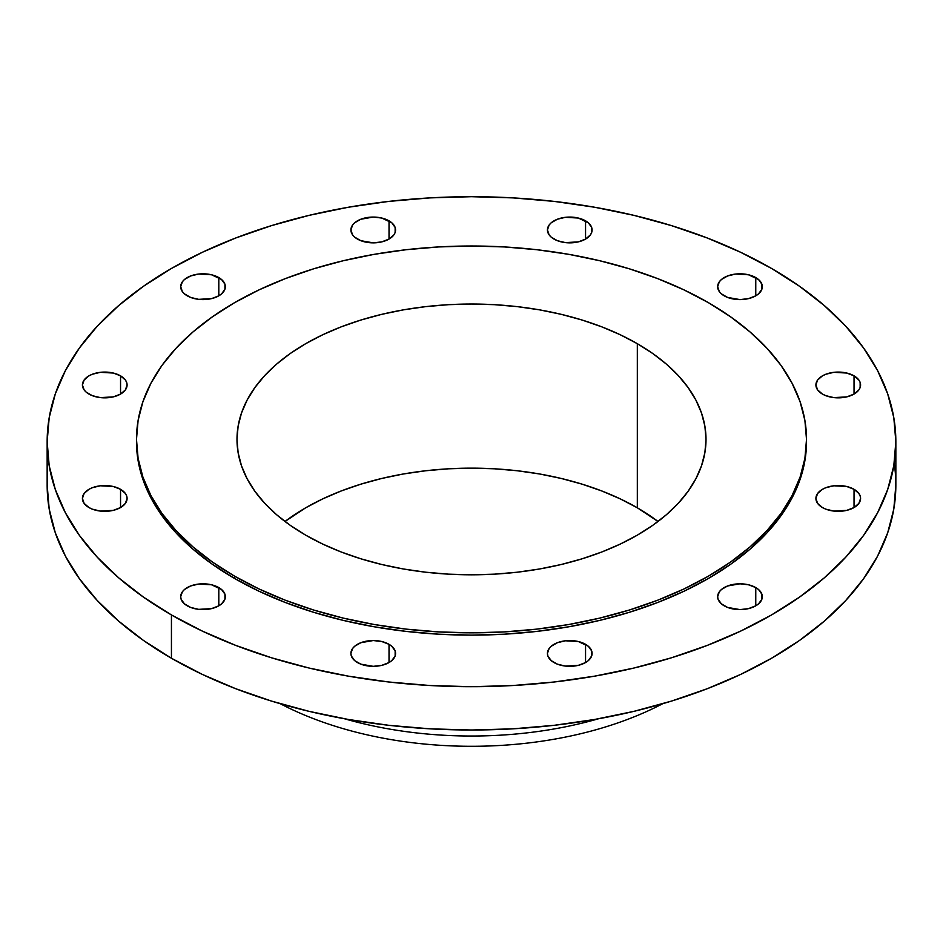 <?xml version="1.0" encoding="UTF-8"?>
<svg xmlns="http://www.w3.org/2000/svg" width="943" height="943" viewBox="0 0 943 943"><rect width="100%" height="100%" fill="white"/><g stroke="black" fill="none" stroke-linecap="round" stroke-linejoin="round"><path stroke-width="1.41" d="M854.04 489.311L854.04 507.558L858.873 503.373L860.582 498.434L860.146 495.924L858.873 493.495L854.04 489.311L846.79 486.517L833.883 485.786L825.832 487.708L822.449 489.311L817.605 493.495L815.907 498.434A22.337 12.896 180 0 1 829.699 486.517A22.337 12.896 180 0 1 854.04 489.311A22.337 12.896 180 0 1 860.582 498.434A22.337 12.896 180 0 1 846.79 510.352A22.337 12.896 180 0 1 822.449 507.558A22.337 12.896 180 0 1 815.907 498.434L817.605 503.373L822.449 507.558L825.832 509.161L833.883 511.082L846.79 510.352L854.04 507.558L854.04 489.311M755.767 587.583L755.767 605.819L758.549 603.862L761.885 599.218L761.885 594.184L758.549 589.54L755.767 587.583L748.518 584.79L739.972 583.811L727.572 585.98L721.407 589.54L719.344 591.768L717.647 596.707A22.337 12.896 180 0 1 731.426 584.79A22.337 12.896 180 0 1 755.767 587.583A22.337 12.896 180 0 1 762.309 596.707A22.337 12.896 180 0 1 748.518 608.612A22.337 12.896 180 0 1 724.189 605.819A22.337 12.896 180 0 1 717.647 596.707L718.071 599.218L721.407 603.862L727.572 607.422L739.972 609.602L748.518 608.612L755.767 605.819L755.767 587.583M585.556 644.317L585.556 662.552L588.338 660.607L591.674 655.951L591.674 650.918L588.338 646.273L578.318 641.523L565.411 640.792L557.36 642.713L551.195 646.273L549.132 648.501L547.435 653.44A22.337 12.896 180 0 1 561.226 641.523A22.337 12.896 180 0 1 585.556 644.317A22.337 12.896 180 0 1 592.098 653.44A22.337 12.896 180 0 1 578.318 665.345A22.337 12.896 180 0 1 553.977 662.552A22.337 12.896 180 0 1 547.435 653.44L547.859 655.951L551.195 660.607L557.36 664.155L565.411 666.088L578.318 665.345L585.556 662.552L585.556 644.317M389.023 644.317L389.023 662.552L391.805 660.607L395.141 655.951L395.141 650.918L391.805 646.273L389.023 644.317L381.774 641.523L373.228 640.545L360.827 642.713L354.662 646.273L352.599 648.501L350.902 653.44A22.337 12.896 180 0 1 364.682 641.523A22.337 12.896 180 0 1 389.023 644.317A22.337 12.896 180 0 1 395.565 653.44A22.337 12.896 180 0 1 381.774 665.345A22.337 12.896 180 0 1 357.444 662.552A22.337 12.896 180 0 1 350.902 653.44L351.326 655.951L354.662 660.607L360.827 664.155L373.228 666.336L381.774 665.345L389.023 662.552L389.023 644.317M218.811 587.583L218.811 605.819L221.593 603.862L224.929 599.218L224.929 594.184L221.593 589.54L211.574 584.79L198.667 584.059L190.616 585.98L184.451 589.54L182.388 591.768L180.691 596.707A22.337 12.896 180 0 1 194.482 584.79A22.337 12.896 180 0 1 218.811 587.583A22.337 12.896 180 0 1 225.353 596.707A22.337 12.896 180 0 1 211.574 608.612A22.337 12.896 180 0 1 187.233 605.819A22.337 12.896 180 0 1 180.691 596.707L181.115 599.218L184.451 603.862L190.616 607.422L198.667 609.355L211.574 608.612L218.811 605.819L218.811 587.583M120.551 489.311L120.551 507.558L125.395 503.373L127.093 498.434L126.657 495.924L125.395 493.495L120.551 489.311L113.301 486.517L100.394 485.786L92.343 487.708L88.96 489.311L84.127 493.495L82.418 498.434A22.337 12.896 180 0 1 96.21 486.517A22.337 12.896 180 0 1 120.551 489.311A22.337 12.896 180 0 1 127.093 498.434A22.337 12.896 180 0 1 113.301 510.352A22.337 12.896 180 0 1 88.96 507.558A22.337 12.896 180 0 1 82.418 498.434L84.127 503.373L88.96 507.558L92.343 509.161L100.394 511.082L113.301 510.352L120.551 507.558L120.551 489.311M120.551 375.844L120.551 394.08L125.395 389.895L127.093 384.968L126.657 382.445L125.395 380.029L120.551 375.844L113.301 373.051L100.394 372.32L92.343 374.241L88.96 375.844L84.127 380.029L82.418 384.968A22.337 12.896 180 0 1 96.21 373.051A22.337 12.896 180 0 1 120.551 375.844A22.337 12.896 180 0 1 127.093 384.968A22.337 12.896 180 0 1 113.301 396.873A22.337 12.896 180 0 1 88.96 394.08A22.337 12.896 180 0 1 82.418 384.968L84.127 389.895L86.19 392.123L92.343 395.683L100.394 397.616L113.301 396.873L120.551 394.08L120.551 375.844M218.811 277.584L218.811 295.819L221.593 293.862L224.929 289.218L224.929 284.185L221.593 279.529L211.574 274.778L198.667 274.048L190.616 275.981L184.451 279.529L182.388 281.757L180.691 286.696A22.337 12.896 180 0 1 194.482 274.778A22.337 12.896 180 0 1 218.811 277.584A22.337 12.896 180 0 1 225.353 286.696A22.337 12.896 180 0 1 211.574 298.613A22.337 12.896 180 0 1 187.233 295.819A22.337 12.896 180 0 1 180.691 286.696L182.388 291.635L184.451 293.862L190.616 297.422L198.667 299.344L211.574 298.613L218.811 295.819L218.811 277.584M389.023 220.839L389.023 239.074L393.868 234.901L395.141 232.473L395.141 227.452L391.805 222.796L381.774 218.045L373.228 217.067L360.827 219.236L354.662 222.796L352.599 225.023L350.902 229.962A22.337 12.896 180 0 1 364.682 218.045A22.337 12.896 180 0 1 389.023 220.839A22.337 12.896 180 0 1 395.565 229.962A22.337 12.896 180 0 1 381.774 241.879A22.337 12.896 180 0 1 357.444 239.074A22.337 12.896 180 0 1 350.902 229.962L352.599 234.901L354.662 237.129L360.827 240.689L373.228 242.858L381.774 241.879L389.023 239.074L389.023 220.839M585.556 220.839L585.556 239.074L590.401 234.901L591.674 232.473L591.674 227.452L588.338 222.796L578.318 218.045L565.411 217.314L557.36 219.236L551.195 222.796L549.132 225.023L547.435 229.962A22.337 12.896 180 0 1 561.226 218.045A22.337 12.896 180 0 1 585.556 220.839A22.337 12.896 180 0 1 592.098 229.962A22.337 12.896 180 0 1 578.318 241.879A22.337 12.896 180 0 1 553.977 239.074A22.337 12.896 180 0 1 547.435 229.962L549.132 234.901L551.195 237.129L557.36 240.689L565.411 242.61L578.318 241.879L585.556 239.074L585.556 220.839M854.04 375.844L854.04 394.08L858.873 389.895L860.146 387.479L860.146 382.445L858.873 380.029L854.04 375.844L846.79 373.051L833.883 372.32L825.832 374.241L822.449 375.844L817.605 380.029L815.907 384.968A22.337 12.896 180 0 1 829.699 373.051A22.337 12.896 180 0 1 854.04 375.844A22.337 12.896 180 0 1 860.582 384.968A22.337 12.896 180 0 1 846.79 396.873A22.337 12.896 180 0 1 822.449 394.08A22.337 12.896 180 0 1 815.907 384.968L817.605 389.895L822.449 394.08L825.832 395.683L833.883 397.616L846.79 396.873L854.04 394.08L854.04 375.844M755.767 277.584L755.767 295.819L758.549 293.862L761.885 289.218L761.885 284.185L758.549 279.529L748.518 274.778L735.623 274.048L727.572 275.981L721.407 279.529L719.344 281.757L717.647 286.696A22.337 12.896 180 0 1 731.426 274.778A22.337 12.896 180 0 1 755.767 277.584A22.337 12.896 180 0 1 762.309 286.696A22.337 12.896 180 0 1 748.518 298.613A22.337 12.896 180 0 1 724.189 295.819A22.337 12.896 180 0 1 717.647 286.696L719.344 291.635L721.407 293.862L727.572 297.422L739.972 299.591L748.518 298.613L755.767 295.819L755.767 277.584M662.693 703.726A284.762 164.4 180 0 1 280.307 703.726A284.762 164.4 0 0 0 662.693 703.726M598.522 718.766A284.762 164.4 180 0 1 344.478 718.766A284.762 164.4 0 0 0 598.522 718.766M47.15 441.701L47.15 485.008A424.35 244.991 0 0 0 171.437 658.249L171.437 614.942A424.35 244.991 180 0 1 47.15 441.701A424.35 244.991 180 0 1 309.104 215.358A424.35 244.991 180 0 1 771.563 268.46L799.523 286.271L824.335 305.591L845.741 326.207L863.552 347.943L877.579 370.575L887.693 393.903L893.811 417.69L895.85 441.701L893.811 465.712L887.693 489.5L877.579 512.815L863.552 535.459L845.741 557.195L824.335 577.811L799.523 597.119L771.563 614.942L740.703 631.079L707.262 645.401L671.534 657.766L633.896 668.045L594.679 676.143L554.284 681.989L513.098 685.514L471.5 686.693L429.902 685.514L388.716 681.989L348.321 676.143L309.104 668.045L271.466 657.766L235.738 645.401L202.297 631.079L171.437 614.942L143.477 597.119L118.665 577.811L97.259 557.195L79.448 535.459L65.421 512.815L55.307 489.5L49.189 465.712L47.15 441.701L49.189 417.69L55.307 393.903L65.421 370.575L79.448 347.943L97.259 326.207L118.665 305.591L143.477 286.271L171.437 268.46L202.297 252.311L235.738 237.99L271.466 225.636L309.104 215.358L348.321 207.248L388.716 201.413L429.902 197.889L471.5 196.698L513.098 197.889L554.284 201.413L594.679 207.248L633.896 215.358L671.534 225.636L707.262 237.99L740.703 252.311L771.563 268.46A424.35 244.991 180 0 1 895.85 441.701A424.35 244.991 180 0 1 633.896 668.045A424.35 244.991 180 0 1 171.437 614.942L171.437 658.249A424.35 244.991 0 0 0 633.896 711.352A424.35 244.991 0 0 0 895.85 485.008A424.35 244.991 0 0 0 894.188 463.355M234.607 576.185L234.607 578.472A335.013 193.421 0 0 0 599.701 620.4A335.013 193.421 0 0 0 806.513 441.701L804.898 460.656L800.077 479.433L792.085 497.845L781.016 515.715L766.954 532.878L750.05 549.156L730.471 564.397L708.393 578.472L684.029 591.214L657.625 602.518L629.429 612.278L599.701 620.4L568.747 626.789L536.862 631.397L504.34 634.191L471.5 635.122L438.66 634.191L406.138 631.397L374.253 626.789L343.299 620.4L313.571 612.278L285.375 602.518L258.971 591.214L234.607 578.472L234.607 576.185L212.529 562.122L192.95 546.881L176.046 530.603L161.984 513.44L150.915 495.57L142.923 477.158L138.102 458.381L136.487 439.414L138.102 420.46L142.923 401.683L150.915 383.271L161.984 365.401L176.046 348.238L192.95 331.96L212.529 316.718L234.607 302.656L258.971 289.902L285.375 278.598L313.571 268.838L343.299 260.728L374.253 254.327L406.138 249.718L438.66 246.936L471.5 246.005L504.34 246.936L536.862 249.718L568.747 254.327L599.701 260.728L629.429 268.838L657.625 278.598L684.029 289.902L708.393 302.656A335.013 193.421 180 0 1 806.513 439.414A335.013 193.421 180 0 1 599.701 618.113A335.013 193.421 180 0 1 234.607 576.185A335.013 193.421 180 0 1 136.487 439.414A335.013 193.421 180 0 1 343.299 260.728A335.013 193.421 180 0 1 708.393 302.656L730.471 316.718L750.05 331.96L766.954 348.238L781.016 365.401L792.085 383.271L800.077 401.683L804.898 420.46L806.513 439.414L804.898 458.381L800.077 477.158L792.085 495.57L781.016 513.44L766.954 530.603L750.05 546.881L730.471 562.122L708.393 576.185L684.029 588.939L657.625 600.243L629.429 610.003L599.701 618.113L568.747 624.514L536.862 629.122L504.34 631.904L471.5 632.836L438.66 631.904L406.138 629.122L374.253 624.514L343.299 618.113L313.571 610.003L285.375 600.243L258.971 588.939L234.607 576.185M637.327 507.805A234.512 135.391 0 0 0 284.975 521.479L305.673 507.805L322.73 498.882L341.213 490.973L360.957 484.136L381.762 478.455L403.427 473.975L425.753 470.757L448.514 468.801L471.5 468.152L494.486 468.801L517.247 470.757L539.573 473.975L561.238 478.455L582.043 484.136L601.787 490.973L620.27 498.882L637.327 507.805L637.327 343.688L637.327 507.805L658.025 521.479A234.512 135.391 0 0 0 637.327 507.805M305.673 535.153A234.512 135.391 180 0 1 236.988 439.414A234.512 135.391 180 0 1 381.762 314.337A234.512 135.391 180 0 1 637.327 343.688A234.512 135.391 180 0 1 706.012 439.414A234.512 135.391 180 0 1 561.238 564.503A234.512 135.391 180 0 1 305.673 535.153L322.73 544.076L341.213 551.997L360.957 558.822L381.762 564.503L403.427 568.983L425.753 572.212L448.514 574.157L471.5 574.817L494.486 574.157L517.247 572.212L539.573 568.983L561.238 564.503L582.043 558.822L601.787 551.997L620.27 544.076L637.327 535.153L652.78 525.31L666.489 514.642L678.323 503.244L688.154 491.232L695.91 478.726L701.498 465.83L704.881 452.687L706.012 439.414L704.881 426.153L701.498 413.01L695.91 400.115L688.154 387.608L678.323 375.597L666.489 364.198L652.78 353.531L637.327 343.688L620.27 334.765L601.787 326.844L582.043 320.019L561.238 314.337L539.573 309.858L517.247 306.628L494.486 304.683L471.5 304.023L448.514 304.683L425.753 306.628L403.427 309.858L381.762 314.337L360.957 320.019L341.213 326.844L322.73 334.765L305.673 343.688L290.22 353.531L276.511 364.198L264.677 375.597L254.846 387.608L247.09 400.115L241.502 413.01L238.119 426.153L236.988 439.414L238.119 452.687L241.502 465.83L247.09 478.726L254.846 491.232L264.677 503.244L276.511 514.642L290.22 525.31L305.673 535.153M136.487 441.701A335.013 193.421 0 0 0 234.607 578.472L212.529 564.397L192.95 549.156L176.046 532.878L161.984 515.715L150.915 497.845L142.923 479.433L138.102 460.656L136.487 439.414M47.15 485.008L49.189 509.02L55.307 532.807L65.421 556.134L79.448 578.766L97.259 600.502L118.665 621.119L143.477 640.438L171.437 658.249L202.297 674.398L235.738 688.72L271.466 701.073L309.104 711.352L348.321 719.462L388.716 725.297L429.902 728.821L471.5 730.012L513.098 728.821L554.284 725.297L594.679 719.462L633.896 711.352L671.534 701.073L707.262 688.72L740.703 674.398L771.563 658.249L799.523 640.438L824.335 621.119L845.741 600.502L863.552 578.766L877.579 556.134L887.693 532.807L893.811 509.02L895.85 485.008L895.85 441.701M806.513 439.414L806.513 441.701"/></g></svg>
